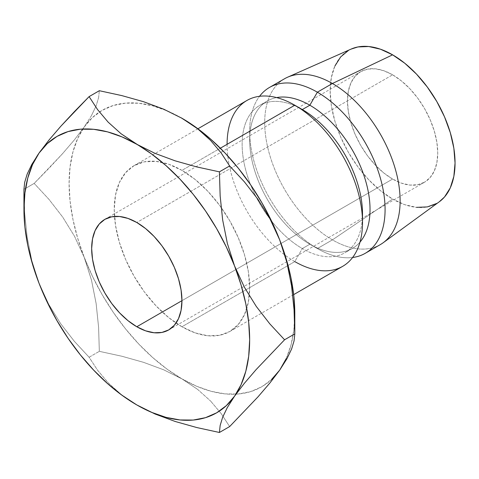 <?xml version="1.0" encoding="UTF-8"?>
<svg xmlns="http://www.w3.org/2000/svg" width="479" height="479" viewBox="0 0 479 479"><rect width="100%" height="100%" fill="white"/><g stroke="black" fill="none" stroke-linecap="round" stroke-linejoin="round"><path stroke-width="0.36" stroke-dasharray="2.4 1.8" d="M392.606 179.062L181.942 300.686L392.606 179.062L383.799 172.979L375.332 165.123L367.525 155.801L360.687 145.371L355.071 134.228L350.897 122.81L348.329 111.547L347.461 100.877L348.329 91.208L350.897 82.915L355.071 76.311L360.687 71.652A63.839 36.859 -120 0 0 350.897 122.81A63.839 36.859 -120 0 0 392.606 179.062A63.839 36.859 -120 0 0 424.526 182.224L417.682 184.756L409.88 185.068L401.414 183.146L392.606 179.062M392.606 74.814A63.839 36.859 -120 0 0 360.687 71.652L367.525 69.12L375.332 68.808L383.799 70.73L392.606 74.814L401.414 80.903L409.88 88.753L417.682 98.075L424.526 108.511L430.136 119.648L434.309 131.072L436.878 142.329L437.746 152.999L436.878 162.668L434.309 170.967L430.136 177.565L424.526 182.224A63.839 36.859 -120 0 0 434.309 131.072A63.839 36.859 -120 0 0 392.606 74.814L136.802 222.501L392.606 74.814M246.919 100.476A95.758 55.289 -120 0 0 232.243 177.212A95.758 55.289 -120 0 0 294.801 261.594L302.321 248.565L294.801 261.594L181.942 326.75A95.758 55.289 60 0 1 119.385 242.368A95.758 55.289 60 0 1 134.066 165.632A95.758 55.289 60 0 1 181.942 170.374L195.157 179.505L207.856 191.289L219.562 205.269L229.824 220.921L238.243 237.626L244.5 254.756L248.356 271.653L249.655 287.657L248.356 302.159L244.5 314.601L238.243 324.505L229.824 331.492L219.562 335.294L207.856 335.761L195.157 332.875L181.942 326.75L168.734 317.619L156.034 305.836L144.329 291.855L134.066 276.203L125.642 259.498L119.385 242.368L115.535 225.471L114.236 209.467L115.535 194.965L119.385 182.523L125.642 172.62L134.066 165.632L144.329 161.83L156.034 161.369L168.734 164.249L181.942 170.374L220.352 148.203L181.942 170.374A95.758 55.289 60 0 1 221.094 207.371A95.758 55.289 60 0 1 249.278 295.717A95.758 55.289 60 0 1 229.824 331.492A95.758 55.289 60 0 1 181.942 326.75L294.801 261.594A95.758 55.289 -120 0 0 342.677 266.336M294.801 105.218L302.321 109.565A85.118 49.145 -120 0 0 242.134 144.317A85.118 49.145 -120 0 0 302.321 248.565A85.118 49.145 -120 0 0 362.513 213.814M362.399 217.963A85.118 49.145 60 0 1 344.88 252.78A85.118 49.145 60 0 1 302.321 248.565L309.847 244.218A85.118 49.145 -120 0 0 352.406 248.433A85.118 49.145 -120 0 0 360.016 242.075A85.118 49.145 60 0 1 309.847 244.218L317.367 248.565A95.758 55.289 -120 0 0 352.616 257.486A95.758 55.289 60 0 1 317.367 248.565L332.414 239.877A95.758 55.289 -120 0 0 380.296 244.619M383.164 242.751A95.758 55.289 60 0 1 332.414 239.877L392.606 199.048A88.31 50.99 -120 0 0 439.405 201.695M286.208 358.627L290.951 345.227L293.831 330.169L294.801 313.715A159.597 92.148 -120 0 1 294.603 321.241A159.597 92.148 -120 0 1 279.676 370.147A159.597 92.148 -120 0 1 235.997 394.163A159.597 92.148 -120 0 1 181.942 378.877L196.677 386.266L211.155 391.301L225.13 393.888L238.374 393.995L250.643 391.612L261.744 386.781L271.479 379.584M180.966 117.69L167.213 110.859L152.735 105.829L138.76 103.236L125.516 103.129L113.242 105.512L102.147 110.344L92.411 117.541L84.208 126.983L77.682 138.497L72.94 151.903L70.06 166.955L69.09 183.409L70.06 200.976L72.94 219.352L77.682 238.237L84.208 257.295L92.411 276.203L102.147 294.633L113.242 312.284L125.516 328.839L138.76 344.024L152.735 357.574L167.213 369.255L181.942 378.877L163.638 369.782L143.514 362.322L121.882 356.244L99.333 351.335L98.596 327.283L96.129 303.512L91.483 280.101L84.208 257.295A159.597 92.148 -120 0 0 181.942 378.877L163.638 369.782L143.514 362.322L121.882 356.244L99.333 351.335L98.596 327.283L96.129 303.512L91.483 280.101L84.208 257.295L74.526 236.291L62.623 216.975L48.99 199.39L34.177 183.409L62.462 153.765L74.359 139.904L84.208 126.983A159.597 92.148 -120 0 0 84.208 257.295L74.526 236.291L62.623 216.975L48.99 199.39L34.177 183.409L23.95 189.313L24.686 213.365L27.153 237.135L31.8 260.546L39.068 283.352L48.75 304.357L60.653 323.672L74.293 341.258L89.106 357.238L97.59 370.243L108.17 382.787L121.103 394.409L137.784 405.497M334.911 66.036L331.36 77.514L330.157 90.884L331.36 105.649L334.911 121.223L340.683 137.024L348.449 152.436L357.909 166.866L368.71 179.763L380.422 190.624L392.606 199.048L404.785 204.695L416.502 207.353M436.758 203.419L439.243 201.815M351.077 49.109L348.449 50.457M351.269 49.026A88.31 50.99 -120 0 0 334.198 118.738A88.31 50.99 -120 0 0 392.606 199.048L332.414 239.877A95.758 55.289 60 0 1 269.084 152.795A95.758 55.289 60 0 1 287.592 77.209M284.538 78.76A95.758 55.289 -120 0 0 269.857 155.489A95.758 55.289 -120 0 0 332.414 239.877L317.367 248.565A95.758 55.289 60 0 1 258.331 174.572A95.758 55.289 60 0 1 259.552 96.297A95.758 55.289 -120 0 0 249.655 131.282A95.758 55.289 -120 0 0 317.367 248.565L309.847 244.218A85.118 49.145 60 0 1 249.655 139.97A85.118 49.145 60 0 1 276.599 97.59A85.118 49.145 -120 0 0 267.288 101.003A85.118 49.145 -120 0 0 254.241 169.213A85.118 49.145 -120 0 0 309.847 244.218L302.321 248.565A85.118 49.145 60 0 1 246.715 173.554A85.118 49.145 60 0 1 259.762 105.35A85.118 49.145 60 0 1 302.321 109.565M294.801 261.594A95.758 55.289 60 0 1 227.088 144.311M98.59 97.71L99.333 90.711L98.59 97.71L96.087 105.985L98.59 97.71M91.387 115.708L96.087 105.985L91.387 115.708L84.208 126.983L91.387 115.708M181.361 117.912A159.597 92.148 -120 0 0 99.416 112.032A159.597 92.148 -120 0 0 84.208 126.983L74.359 139.904L62.462 153.765L48.96 168.315L34.177 183.409L23.95 189.313L24.686 213.365L27.153 237.135L31.8 260.546L39.068 283.352L48.75 304.357L60.653 323.672L74.293 341.258L89.106 357.238L99.333 351.335L89.106 357.238L97.59 370.243L108.17 382.787L121.103 394.409L136.802 404.935M197.641 389.403L181.942 378.877L197.641 389.403L210.58 401.025L197.641 389.403M221.16 413.569L210.58 401.025L221.16 413.569L229.645 426.573L221.16 413.569M39.068 153.041L31.889 164.315M291.555 285.753L294.058 309.769M104.883 219.34L360.687 71.652M293.663 294.633L229.824 331.492M352.406 248.433L344.88 252.78M249.655 131.282L249.655 139.97M317.367 248.565L309.847 244.218M267.288 101.003L259.762 105.35M197.905 128.773L134.066 165.632M168.722 329.911L424.526 182.224"/><path stroke-width="0.72" d="M136.802 326.75A63.839 36.859 60 0 1 95.099 270.491A63.839 36.859 60 0 1 104.883 219.34A63.839 36.859 60 0 1 136.802 222.501L145.61 228.585L154.076 236.44L161.884 245.763L168.722 256.193L174.338 267.336L178.511 278.754L181.08 290.017L181.942 300.686L136.802 326.75L127.995 320.667L119.528 312.811L111.727 303.488L104.883 293.052L99.267 281.915L95.099 270.491L92.531 259.235L91.663 248.565L92.531 238.895L95.099 230.597L99.267 223.998L104.883 219.34L111.727 216.807L119.528 216.496L127.995 218.418L136.802 222.501A63.839 36.859 60 0 1 178.511 278.754A63.839 36.859 60 0 1 168.722 329.911L161.884 332.444L154.076 332.755L145.61 330.833L136.802 326.75L181.942 300.686L181.08 310.356L178.511 318.649L174.338 325.253L168.722 329.911A63.839 36.859 60 0 1 136.802 326.75M293.663 294.633L342.677 266.336A95.758 55.289 -120 0 0 357.358 189.606A95.758 55.289 -120 0 0 294.801 105.218L220.352 148.203L294.801 105.218A95.758 55.289 60 0 1 362.513 222.501A95.758 55.289 60 0 1 294.801 261.594M362.513 222.501L362.513 213.814A85.118 49.145 -120 0 0 302.321 109.565L294.801 105.218A95.758 55.289 -120 0 0 246.919 100.476L197.905 128.773M365.249 253.307L380.296 244.619A95.758 55.289 -120 0 0 394.971 167.884A95.758 55.289 -120 0 0 332.414 83.502L317.367 92.19A95.758 55.289 60 0 1 379.925 176.571A95.758 55.289 60 0 1 365.249 253.307A95.758 55.289 60 0 1 352.616 257.486A95.758 55.289 -120 0 0 382.559 186.876A95.758 55.289 -120 0 0 317.367 92.19L309.847 105.218A85.118 49.145 60 0 1 362.872 172.452A85.118 49.145 60 0 1 360.016 242.075A85.118 49.145 -120 0 0 362.872 172.452A85.118 49.145 -120 0 0 309.847 105.218L302.321 109.565A85.118 49.145 60 0 1 362.399 217.963M439.243 201.815L444.524 196.977L450.296 187.84L453.853 176.368L455.05 162.992L453.853 148.233L450.296 132.653L444.524 116.858L436.758 101.446L427.298 87.016L416.502 74.119L404.785 63.252L392.606 54.834A88.31 50.99 -120 0 0 351.269 49.026L287.592 77.209A95.758 55.289 60 0 1 332.414 83.502A95.758 55.289 60 0 1 394.139 165.183A95.758 55.289 60 0 1 383.164 242.751L439.405 201.695A88.31 50.99 -120 0 0 449.53 130.162A88.31 50.99 -120 0 0 392.606 54.834L332.414 83.502L392.606 54.834L380.422 49.187L368.71 46.523L357.909 46.954L351.077 49.109M271.479 379.584L279.676 370.147L286.208 358.627M181.361 117.912A159.597 92.148 -120 0 1 181.942 118.247L197.695 128.821L210.61 140.437L221.148 152.927L229.645 165.95L244.428 181.888L257.93 199.288L269.827 218.514L279.676 239.835A159.597 92.148 -120 0 0 181.942 118.247L163.71 109.188L143.574 101.716L121.852 95.608L99.333 90.711L89.106 96.614L74.323 111.709L60.815 126.258L48.924 140.119L39.068 153.041A159.597 92.148 60 0 1 136.802 144.311A159.597 92.148 60 0 1 234.536 265.893A159.597 92.148 60 0 1 234.536 396.205A159.597 92.148 60 0 1 136.802 404.935L155.106 414.03L175.23 421.49L196.869 427.567L219.418 432.477L220.154 425.49L222.621 417.317L227.268 407.641L234.536 396.205L244.218 383.493L256.121 369.602L284.574 339.779L269.791 323.84L256.283 306.44L244.392 287.214L234.536 265.893L227.357 243.446L222.663 219.975L220.154 195.959L219.418 171.847L196.899 166.949L175.17 160.842L155.04 153.376L122.073 136.922L107.595 131.887L93.615 129.3L80.376 129.192L68.102 131.575L57.007 136.407L47.271 143.604L39.068 153.041L32.542 164.56L27.794 177.96L24.914 193.019L23.95 209.467L24.914 227.034L27.794 245.416L32.542 264.3L39.068 283.352L47.271 302.261L57.007 320.696L68.102 338.342L80.376 354.903L93.615 370.081L107.595 383.631L122.073 395.319L136.802 404.935L151.532 412.329L166.009 417.359L179.99 419.951L193.229 420.059L205.503 417.67L216.604 412.844L226.333 405.647L234.536 396.205L241.069 384.691L245.811 371.285L248.691 356.232L249.655 339.779L248.691 322.211L245.811 303.83L241.069 284.951L234.536 265.893L226.333 246.984L216.604 228.549L205.503 210.904L193.229 194.348L179.99 179.164L166.009 165.614L151.532 153.933L121.055 133.743L108.134 122.127L97.602 109.631L89.106 96.614L99.333 90.711L121.852 95.608L143.574 101.716L163.71 109.188L181.942 118.247L197.695 128.821L210.61 140.437L221.148 152.927L229.645 165.95L244.428 181.888L257.93 199.288L269.827 218.514L279.676 239.835A159.597 92.148 -120 0 1 294.801 313.715L293.831 296.154L290.951 277.772L286.208 258.888L279.676 239.835L271.479 220.927L261.744 202.491L250.643 184.84L238.374 168.285L225.13 153.1L211.155 139.557L196.677 127.869L180.966 117.69M416.502 207.353L427.298 206.922L436.758 203.419M348.449 50.457L340.683 56.905L334.911 66.036M332.414 83.502A95.758 55.289 -120 0 0 284.538 78.76L269.491 87.447A95.758 55.289 60 0 1 317.367 92.19L332.414 83.502M227.088 144.311A95.758 55.289 60 0 1 294.801 105.218L302.321 109.565L309.847 105.218A85.118 49.145 -120 0 0 276.599 97.59A85.118 49.145 60 0 1 309.847 105.218L317.367 92.19A95.758 55.289 -120 0 0 259.552 96.297A95.758 55.289 60 0 1 269.491 87.447M291.555 285.753L286.855 262.282L279.676 239.835L286.855 262.282L291.555 285.753L294.058 309.769L294.801 333.875L294.064 340.862L291.597 349.035L286.951 358.711L279.676 370.147L269.994 382.859L258.091 396.75L229.645 426.573L219.418 432.477L220.154 425.49L222.621 417.317L227.268 407.641L234.536 396.205L244.218 383.493L256.121 369.602L284.574 339.779L269.791 323.84L256.283 306.44L244.392 287.214L234.536 265.893L227.357 243.446L222.663 219.975L220.154 195.959L219.418 171.847L196.899 166.949L175.17 160.842L155.04 153.376L136.802 144.311L121.055 133.743L108.134 122.127L97.602 109.631L89.106 96.614L60.815 126.258L48.924 140.119L39.068 153.041L31.889 164.315L27.195 174.039L24.686 182.307L23.95 189.313L24.686 182.307L27.195 174.039L31.889 164.315M39.038 283.281L39.068 283.352A159.597 92.148 60 0 1 23.95 209.467A159.597 92.148 60 0 1 39.068 153.041M39.068 283.352L39.068 283.352A159.597 92.148 60 0 0 136.802 404.935L136.425 404.719M229.645 165.95L219.418 171.847L229.645 165.95M294.058 309.769L294.801 333.875L284.574 339.779L294.801 333.875L294.064 340.862L291.597 349.035L286.951 358.711L279.676 370.147L269.994 382.859L258.091 396.75L229.645 426.573L219.418 432.477L196.869 427.567L175.23 421.49L155.106 414.03L137.784 405.497M294.801 313.715L294.801 333.875M23.95 209.467L23.95 189.313"/></g></svg>
